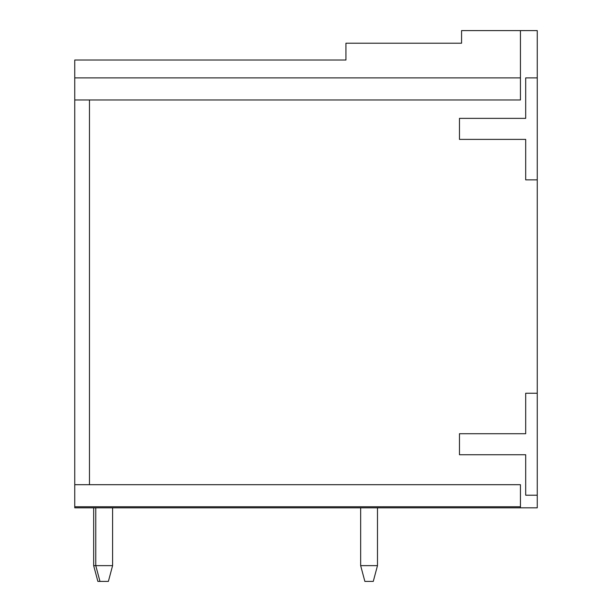<?xml version="1.0" encoding="UTF-8"?>
<svg xmlns="http://www.w3.org/2000/svg" width="612" height="612" viewBox="0 0 612 612"><rect width="100%" height="100%" fill="white"/><g stroke="black" fill="none" stroke-linecap="round" stroke-linejoin="round"><path stroke-width="0.92" d="M525.693 495.207L525.693 454.739L459.467 454.739L459.467 433.717L525.693 433.717L525.693 393.248L537.252 393.248L537.252 495.207L525.693 495.207M525.693 179.859L525.693 139.391L459.467 139.391L459.467 118.368L525.693 118.368L525.693 77.9L537.252 77.9L537.252 179.859L525.693 179.859M537.252 77.9L537.252 30.6L461.57 30.6L461.57 43.215L345.941 43.215L345.941 60.03L74.748 60.03L74.748 507.822L537.252 507.822L537.252 495.207M74.748 77.9L520.437 77.9L520.437 30.6L520.437 99.978L89.467 99.978L89.467 484.696L520.437 484.696L520.437 507.822L520.437 506.767L74.748 506.767M89.467 484.696L74.748 484.696M89.467 99.978L74.748 99.978M537.252 393.248L537.252 179.859M377.482 565.633L373.274 581.4L364.867 581.4L360.659 565.633L360.659 507.822L360.659 565.633L360.659 507.822L360.659 565.633L360.659 507.822L360.659 565.633L360.659 507.822L360.659 565.633L377.482 565.633L377.482 507.822M112.593 507.822L112.593 565.633L108.385 581.4L97.874 581.4L93.667 565.633L93.667 507.822M93.667 565.633L95.77 565.633L95.77 507.822M99.978 581.4L95.77 565.633L112.593 565.633"/></g></svg>
